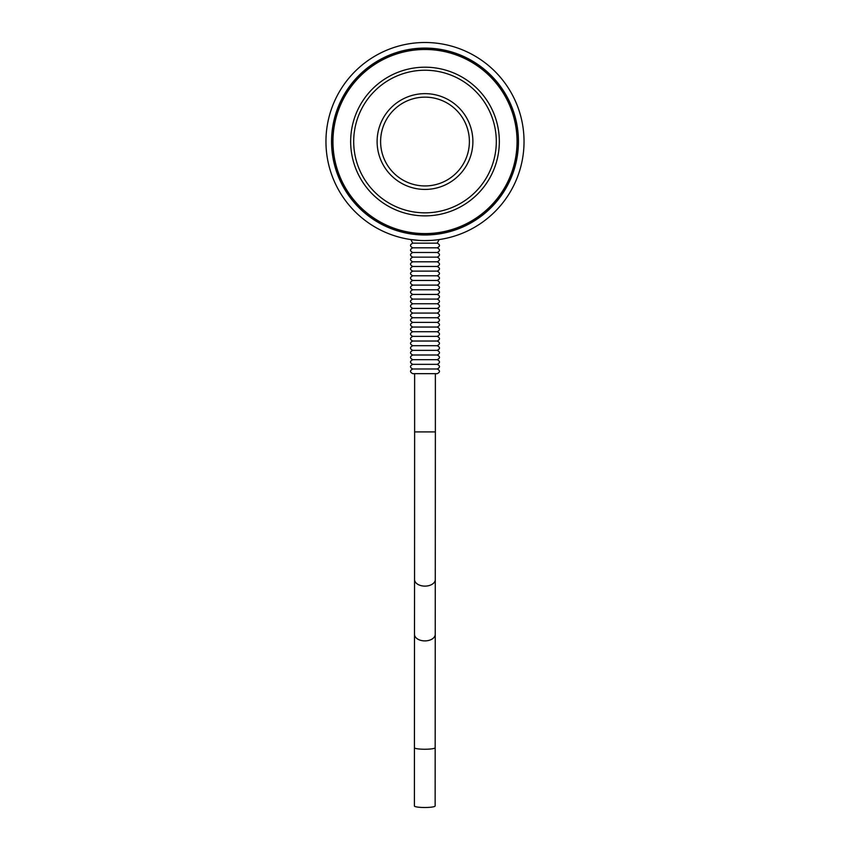 <?xml version="1.0" encoding="UTF-8"?>
<svg xmlns="http://www.w3.org/2000/svg" width="850" height="850" viewBox="0 0 850 850"><rect width="100%" height="100%" fill="white"/><g stroke="black" fill="none" stroke-linecap="round" stroke-linejoin="round"><path stroke-width="1.27" d="M435.37 431.917L435.37 373.66L414.63 373.66L414.63 431.917L435.37 431.917L435.136 805.981A10.37 1.519 0 0 1 424.788 807.5A10.37 1.519 0 0 1 414.396 805.981A10.37 1.519 0 0 0 414.396 805.981L414.418 747.713A10.37 1.519 0 0 0 424.798 749.243A10.37 1.519 0 0 0 435.158 747.724M437.229 373.66L412.771 373.66C409.764 372.109 409.764 370.547 412.771 368.996L437.229 368.996C440.236 370.547 440.236 372.109 437.229 373.66M439.184 239.551L437.229 243.164C440.236 244.715 440.236 246.266 437.229 247.817C440.236 249.379 440.236 250.931 437.229 252.482C440.236 254.033 440.236 255.595 437.229 257.146L412.771 257.146L437.229 257.146C440.236 258.697 440.236 260.249 437.229 261.8C440.236 263.362 440.236 264.913 437.229 266.464C440.236 268.016 440.236 269.567 437.229 271.129C440.236 272.68 440.236 274.231 437.229 275.783C440.236 277.344 440.236 278.896 437.229 280.447C440.236 281.998 440.236 283.549 437.229 285.111C440.236 286.663 440.236 288.214 437.229 289.765L412.771 289.765L437.229 289.765C440.236 291.316 440.236 292.878 437.229 294.429C440.236 295.981 440.236 297.532 437.229 299.094C440.236 300.645 440.236 302.196 437.229 303.748C440.236 305.299 440.236 306.861 437.229 308.412C440.236 309.963 440.236 311.514 437.229 313.066C440.236 314.627 440.236 316.179 437.229 317.73C440.236 319.281 440.236 320.843 437.229 322.394C440.236 323.946 440.236 325.497 437.229 327.048C440.236 328.61 440.236 330.161 437.229 331.712C440.236 333.264 440.236 334.815 437.229 336.377C440.236 337.928 440.236 339.479 437.229 341.031L412.771 341.031L437.229 341.031C440.236 342.592 440.236 344.144 437.229 345.695C440.236 347.246 440.236 348.797 437.229 350.359C440.236 351.911 440.236 353.462 437.229 355.013L412.771 355.013L437.229 355.013C440.236 356.564 440.236 358.126 437.229 359.678C440.236 361.229 440.236 362.78 437.229 364.342L412.771 364.342C409.764 365.893 409.764 367.444 412.771 368.996M437.229 364.342C440.236 365.893 440.236 367.444 437.229 368.996M437.229 359.678L412.771 359.678C409.764 361.229 409.764 362.78 412.771 364.342M437.229 350.359L412.771 350.359C409.764 351.911 409.764 353.462 412.771 355.013C409.764 356.564 409.764 358.126 412.771 359.678M437.229 345.695L412.771 345.695C409.764 347.246 409.764 348.797 412.771 350.359M437.229 336.377L412.771 336.377C409.764 337.928 409.764 339.479 412.771 341.031C409.764 342.592 409.764 344.144 412.771 345.695M437.229 331.712L412.771 331.712C409.764 333.264 409.764 334.815 412.771 336.377M437.229 327.048L412.771 327.048C409.764 328.61 409.764 330.161 412.771 331.712M437.229 322.394L412.771 322.394C409.764 323.946 409.764 325.497 412.771 327.048M437.229 317.73L412.771 317.73C409.764 319.281 409.764 320.843 412.771 322.394M437.229 313.066L412.771 313.066C409.764 314.627 409.764 316.179 412.771 317.73M437.229 308.412L412.771 308.412C409.764 309.963 409.764 311.514 412.771 313.066M437.229 303.748L412.771 303.748C409.764 305.299 409.764 306.861 412.771 308.412M437.229 299.094L412.771 299.094C409.764 300.645 409.764 302.196 412.771 303.748M437.229 294.429L412.771 294.429C409.764 295.981 409.764 297.532 412.771 299.094M437.229 285.111L412.771 285.111C409.764 286.663 409.764 288.214 412.771 289.765C409.764 291.316 409.764 292.878 412.771 294.429M437.229 280.447L412.771 280.447C409.764 281.998 409.764 283.549 412.771 285.111M437.229 275.783L412.771 275.783C409.764 277.344 409.764 278.896 412.771 280.447M437.229 271.129L412.771 271.129C409.764 272.68 409.764 274.231 412.771 275.783M437.229 266.464L412.771 266.464C409.764 268.016 409.764 269.567 412.771 271.129M437.229 261.8L412.771 261.8C409.764 263.362 409.764 264.913 412.771 266.464M437.229 252.482L412.771 252.482C409.764 254.033 409.764 255.595 412.771 257.146C409.764 258.697 409.764 260.249 412.771 261.8M437.229 247.817L412.771 247.817C409.764 249.379 409.764 250.931 412.771 252.482M437.229 243.164L412.771 243.164C409.764 244.715 409.764 246.266 412.771 247.817M438.196 234.048L411.804 234.048M524.036 141.536A99.036 99.036 0 0 1 375.477 227.311A99.036 99.036 0 0 1 375.477 55.771A99.036 99.036 0 0 1 524.036 141.536M410.433 239.498L419.422 240.423M425 240.571L430.578 240.423M438.451 239.657L439.567 239.498M469.391 141.536A44.391 44.391 0 0 1 402.804 179.988A44.391 44.391 0 0 1 402.804 103.094A44.391 44.391 0 0 1 469.391 141.536M472.887 141.536A47.887 47.887 0 0 0 401.051 100.066A47.887 47.887 0 0 0 401.051 183.005A47.887 47.887 0 0 0 472.887 141.536M353.696 141.536A71.304 71.304 0 0 1 425 70.231A71.304 71.304 0 0 1 496.304 141.536A71.304 71.304 0 0 1 425 212.84A71.304 71.304 0 0 1 353.696 141.536M332.956 141.536A92.044 92.044 0 0 1 471.027 61.827A92.044 92.044 0 0 1 471.027 221.255A92.044 92.044 0 0 1 332.956 141.536M412.324 233.888A93.213 93.213 0 0 1 420.761 48.418A93.213 93.213 0 0 1 517.831 133.067A93.213 93.213 0 0 1 437.676 233.888M410.433 233.846A93.447 93.447 0 0 1 332.063 131.803A93.447 93.447 0 0 1 429.877 48.216A93.447 93.447 0 0 1 518.447 141.536A93.447 93.447 0 0 1 410.433 233.846L438.451 234.005M414.63 431.917L414.556 579.53A10.37 6.566 0.1 0 0 424.915 586.117A10.37 6.566 0.1 0 0 435.296 579.562M414.556 579.53L414.492 634.323A10.37 6.566 0.1 0 0 424.873 640.9A10.37 6.566 0.1 0 0 435.232 634.344M499.332 141.536A74.332 74.332 0 0 0 387.834 77.159A74.332 74.332 0 0 0 387.834 205.913A74.332 74.332 0 0 0 499.332 141.536M414.492 634.323L414.418 747.713M410.816 239.551L412.771 243.164"/></g></svg>
